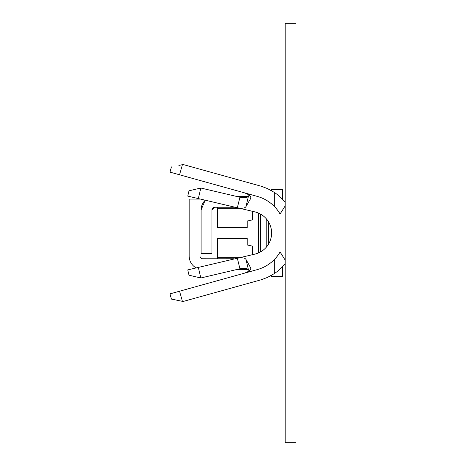 <?xml version="1.0" encoding="UTF-8"?>
<svg xmlns="http://www.w3.org/2000/svg" width="466" height="466" viewBox="0 0 466 466"><rect width="100%" height="100%" fill="white"/><g stroke="black" fill="none" stroke-linecap="round" stroke-linejoin="round"><path stroke-width="0.7" d="M285.169 205.908L280.083 214.016A37.973 37.973 0 0 0 274.323 206.426C269.546 201.609 263.896 198.271 257.372 196.419L179.556 174.785L182.41 164.667L183.336 164.574L261.339 186.272L267.554 188.625L274.323 192.406A48.819 48.819 0 0 1 285.169 202.314M285.169 263.686A48.819 48.819 0 0 1 274.323 273.594L267.554 277.375L261.339 279.728L183.336 301.426L182.41 301.333L179.556 291.215L257.372 269.581C263.896 267.729 269.546 264.391 274.323 259.574A37.973 37.973 0 0 0 280.083 251.984L285.169 260.092M182.357 301.321L171.436 299.102L169.979 293.877L179.556 291.215M179.556 174.785L169.979 172.123L171.436 166.898L169.979 172.123M178.868 165.447L182.357 164.679M171.436 299.102L178.868 300.553M249.106 270.845L248.46 269.791C247.277 268.259 244.434 267.921 239.92 268.783M239.92 197.217C244.434 198.085 247.283 197.753 248.46 196.233M243.852 192.656C249.112 194.462 251.378 196.413 250.656 198.504L245.92 206.712L248.46 196.209L249.112 195.149M250.801 198.149L250.854 197.776M189.004 190.815L200.805 188.019L198.324 198.58L187.763 196.099L189.004 190.815L200.805 188.019L239.914 197.217L237.351 207.76L254.879 211.879A21.698 21.698 0 0 1 254.879 254.121L198.324 267.42L200.805 277.981L189.004 275.185L187.763 269.901L198.324 267.42M250.848 268.218L245.92 259.288L248.46 269.791M245.908 259.288C244.726 257.733 241.871 257.383 237.357 258.24L239.914 268.783L200.805 277.981M243.852 273.344C249.036 271.591 251.302 269.639 250.656 267.496L250.801 267.851M245.92 206.723C244.79 208.285 241.93 208.628 237.351 207.76L198.324 198.58M241.778 257.203L237.555 258.193M236.681 258.397L233.769 259.084M233.769 206.916L236.681 207.603M237.555 207.807L241.778 208.797M242.349 268.375L242.396 269.15L237.06 269.459M236.384 269.616L248.326 269.616M248.355 196.384L236.384 196.384M236.437 196.396L242.396 196.85L242.355 197.625M235.132 207.236L214.651 207.236A2.714 2.714 0 0 0 211.943 209.945L214.651 207.236M233.682 258.764L211.943 258.776M201.091 209.945L205.221 200.205A13.561 13.561 0 0 0 201.091 209.945L201.091 253.341L211.943 253.341L211.943 209.945M233.682 258.805L202.722 258.764A2.714 2.714 0 0 1 200.007 256.055L200.007 199.099L189.161 199.099L189.161 256.055A13.561 13.561 0 0 0 196.169 267.927M217.366 258.787L217.366 238.953L247.201 238.953L247.201 244.959L252.624 246.176L252.624 254.652M252.624 211.348L252.624 219.824L247.201 221.041L247.201 227.047L217.366 227.047L217.366 207.236M217.366 238.953L217.366 238.423L247.201 238.423L247.201 238.953M247.201 227.047L247.201 227.577L217.366 227.577L217.366 227.047M217.366 245.454A16.339 9.372 -0 0 1 217.302 244.609M282.46 266.768L282.46 276.396L271.608 276.396L271.608 275.278M271.608 190.722L271.608 189.604L282.46 189.604L282.46 199.232M266.185 247.353L266.185 218.647M274.323 192.406L274.323 206.426M274.323 259.574L274.323 273.594M296.021 23.3L296.021 442.7L285.169 442.7L285.169 23.3L296.021 23.3M244.201 268.3L243.601 268.3M243.537 197.701L244.359 197.701M217.366 257.71L239.6 257.71M239.6 208.29L217.366 208.29M260.407 214.01L260.407 251.99M268.27 244.563L268.27 221.437M258.496 252.927L258.496 213.073"/></g></svg>
